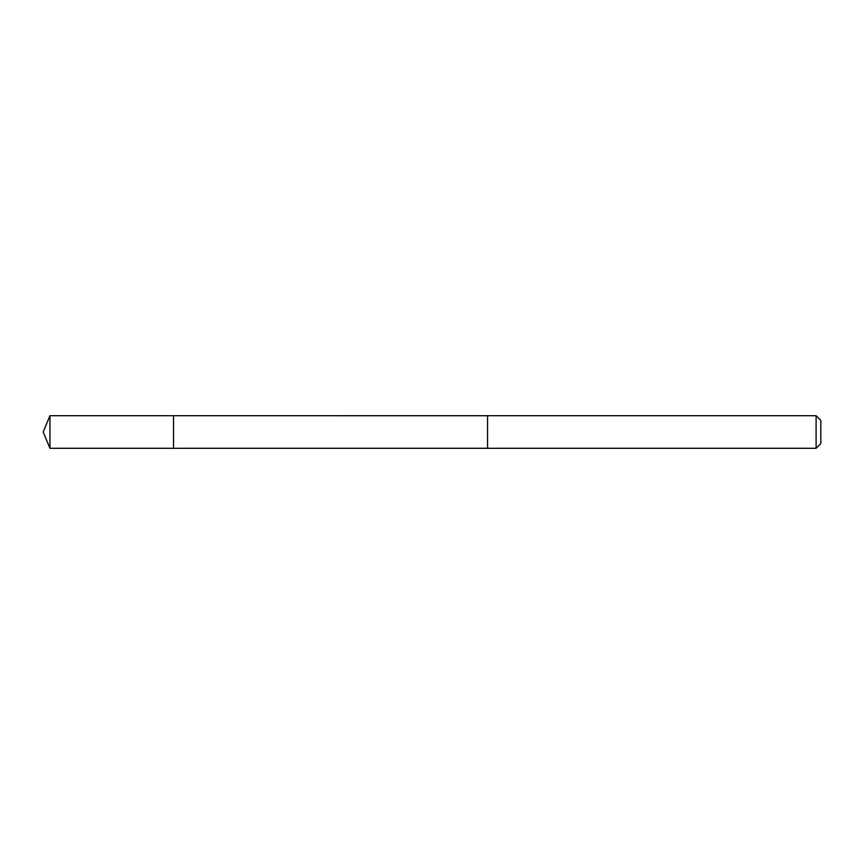 <?xml version="1.0" encoding="UTF-8"?>
<svg xmlns="http://www.w3.org/2000/svg" width="864" height="864" viewBox="0 0 864 864"><rect width="100%" height="100%" fill="white"/><g stroke="black" fill="none" stroke-linecap="round" stroke-linejoin="round"><path stroke-width="0.65" stroke-dasharray="4.32 3.24" d="M173.545 415.714L173.545 448.286L173.545 415.714M49.95 448.297L49.95 415.703M487.544 448.276L487.544 415.724M487.544 448.297L487.544 415.703M816.102 448.297L816.102 415.703M820.8 443.588L820.8 420.412"/><path stroke-width="1.3" d="M173.545 421.999L173.545 415.714L49.95 415.703L49.95 448.297L173.545 448.286L173.545 415.714L487.544 415.724L487.544 448.276L173.545 448.286L173.545 421.999M487.544 415.703L487.544 448.297L816.102 448.297L816.102 415.703L487.544 415.703M816.102 415.703L820.8 420.412L820.8 443.588L816.102 448.297M173.545 448.286L49.95 448.297L43.2 432L49.95 448.297M43.2 432L49.95 415.703"/></g></svg>
